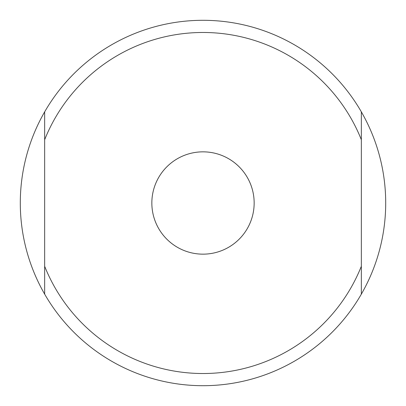 <?xml version="1.0" encoding="UTF-8"?>
<svg xmlns="http://www.w3.org/2000/svg" width="406" height="406" viewBox="0 0 406 406"><rect width="100%" height="100%" fill="white"/><g stroke="black" fill="none" stroke-linecap="round" stroke-linejoin="round"><path stroke-width="0.61" d="M254.156 203A51.156 51.156 0 0 0 203 151.844A51.156 51.156 0 0 0 151.844 203A51.156 51.156 0 0 0 203 254.156A51.156 51.156 0 0 0 254.156 203M44.66 294.147A182.7 182.7 0 0 1 203 20.3A182.7 182.7 0 0 1 361.34 294.147A182.7 182.7 0 0 1 44.66 294.147L44.66 266.29A170.52 170.52 0 0 0 361.34 266.29L361.34 139.71A170.52 170.52 0 0 0 44.66 139.71L44.66 294.147M44.66 111.853L44.66 139.71M361.34 139.71L361.34 111.853L361.34 139.71M361.34 294.147L361.34 266.29"/></g></svg>

